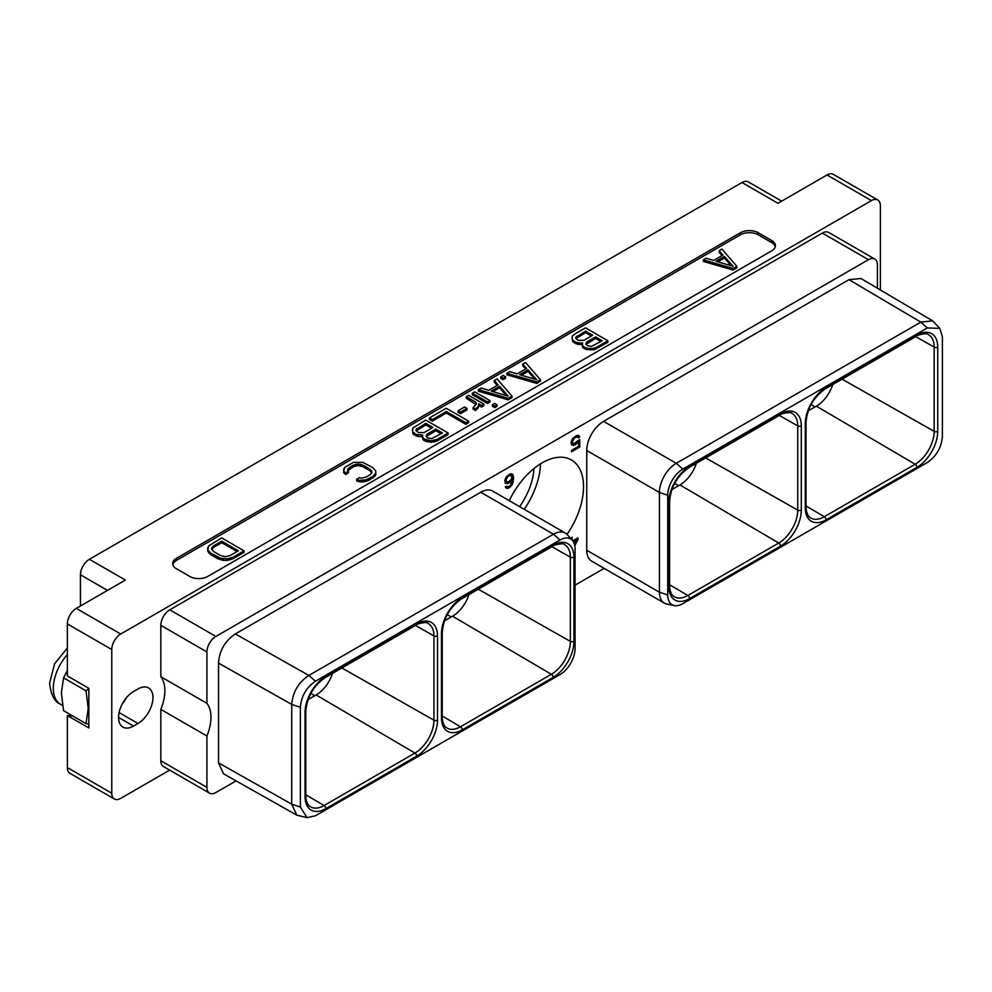 <?xml version="1.0" encoding="UTF-8"?>
<svg xmlns="http://www.w3.org/2000/svg" width="992" height="992" viewBox="0 0 992 992"><rect width="100%" height="100%" fill="white"/><g stroke="black" fill="none" stroke-linecap="round" stroke-linejoin="round"><path stroke-width="1.49" d="M206.919 703.328L160.816 676.718L160.816 625.344A12.66 7.304 -60 0 1 169.768 609.832L215.872 636.455A12.66 7.304 120 0 0 206.919 651.955L206.919 703.328A37.981 21.923 -60 0 1 206.919 736.002L206.919 787.375A12.66 7.304 120 0 0 209.548 793.166A12.66 7.304 120 0 0 215.872 792.534L236.084 780.878M575.062 585.168L604.178 568.354M209.548 793.166L163.444 766.543A12.66 7.304 -60 0 1 160.816 760.752L160.816 709.379A37.981 21.923 -60 0 0 160.816 676.718M880.375 289.986L880.375 205.778A12.66 7.304 120 0 0 877.746 199.987A12.66 7.304 120 0 0 871.422 200.607L120.714 634.024A12.66 7.304 120 0 0 111.761 649.524L67.357 623.894A12.66 7.304 -60 0 1 76.31 608.394L125.376 580.072L89.379 559.29L741.979 182.516A12.66 7.304 -60 0 1 748.303 181.896L781.671 201.153M169.644 770.127L120.714 798.374A12.66 7.304 120 0 1 114.39 799.006L69.986 773.376A12.66 7.304 -60 0 1 67.357 767.572L67.357 715.554L88.846 727.954L88.846 688.324L67.357 675.924L67.357 623.894M111.761 649.524L111.761 793.216A12.66 7.304 120 0 0 114.39 799.006M137.987 688.969L133.511 691.548A21.142 12.202 120 0 0 119.71 710.173A21.142 12.202 120 0 0 122.946 727.124A21.142 12.202 120 0 0 133.511 726.07L137.987 723.49A21.142 12.202 120 0 0 151.801 704.853A21.142 12.202 120 0 0 148.564 687.915A21.142 12.202 120 0 0 137.987 688.969M822.356 233.07A12.66 7.304 -60 0 1 828.692 232.438L874.795 259.061A12.66 7.304 120 0 0 868.459 259.681L822.356 233.07L169.768 609.832M88.846 701.766A34.819 20.1 120 0 0 88.226 708.499A34.819 20.1 120 0 0 88.846 714.513M88.846 688.522L86.019 690.816L88.226 708.499L86.019 723.639L88.846 724.222M67.357 670.505L63.562 677.858L61.368 692.999L63.562 710.681L86.019 723.639M72.85 716.038L67.357 715.554M80.426 606.013L80.426 574.79A12.66 7.304 -60 0 1 89.379 559.29M871.422 200.607L827.018 174.976A12.66 7.304 -60 0 1 833.342 174.344L877.746 199.987M827.018 174.976L777.964 203.298L741.979 182.516M771.689 250.852A12.66 7.304 0 0 0 775.397 245.681A12.66 7.304 0 0 0 771.689 240.51L758.26 232.76A12.66 7.304 0 0 0 740.367 232.76L176.39 558.36A12.66 7.304 0 0 0 172.682 563.53A12.66 7.304 0 0 0 176.39 568.701L189.819 576.451A12.66 7.304 0 0 0 207.725 576.451L771.689 250.852M775.273 246.71A12.66 7.304 0 0 0 771.689 242.581L758.26 234.819A12.66 7.304 0 0 0 740.367 234.819L176.39 560.43A12.66 7.304 0 0 0 172.819 564.56M581.064 344.608L581.064 343.058L582.465 342.798L582.515 347.064L585.392 349.258L593.873 349.854L607.873 342.327L607.873 340.777L585.491 327.856L574.306 334.316L572.446 335.941L572.012 337.838L573.488 342.389L577.753 344.323L582.019 344.435M356.599 479.248L356.599 480.798L359.451 481.901L363.221 481.926L368.838 480.326L374.889 476.284L375.807 474.66L375.77 470.927L372.88 467.654L362.886 462.421L353.462 462.359L344.608 467.48L343.74 471.287L345.65 472.924L348.452 471.312L347.485 470.22L349.32 467.505L353.512 465.087L358.211 464.02L362.936 465.149L370.078 469.266L372.012 471.994L370.177 474.709L365.986 477.127L361.299 478.194L359.402 477.636L356.599 479.248L359.451 480.351L366.036 479.855L373.042 476.358L375.807 473.11M343.691 469.104L343.74 472.837L345.65 474.474L348.452 472.862L348.452 471.312M347.857 470.642L353.512 466.637L358.211 465.57L362.936 466.699L370.078 470.816L371.752 472.812M703.266 259.854L703.266 261.404L733.113 270.022L736.845 267.865L736.845 266.315L721.916 249.091L719.126 250.703L722.97 255.08L713.645 260.462L706.068 258.242L703.266 259.854L733.113 268.472L736.845 266.315M719.126 250.703L719.126 252.253L722.064 255.601M207.737 547.596L207.774 551.329L210.664 554.615L217.806 558.732L223.485 560.406L227.255 560.418L232.884 558.831L244.069 552.37L244.069 550.82L221.687 537.9L208.642 545.972L207.774 549.779L210.664 553.065L220.646 558.285L227.255 558.868L232.884 557.281L244.069 550.82M506.862 373.252L506.862 374.802L536.709 383.408L540.442 381.263L540.442 379.713L525.512 362.477L522.722 364.101L526.566 368.478L517.241 373.86L509.665 371.628L506.862 373.252L536.709 381.858L540.442 379.713M522.722 364.101L522.722 365.651L525.661 368.999M500.811 376.749L500.811 378.299L503.192 379.676L505.523 378.324L505.523 376.774L503.142 375.398L500.811 376.749L503.192 378.126L505.523 376.774M478.429 389.67L478.429 391.22L508.264 399.838L511.996 397.68L511.996 396.13L497.079 378.907L494.276 380.519L498.133 384.896L488.808 390.278L481.219 388.058L478.429 389.67L508.264 398.288L511.996 396.13M494.276 380.519L494.276 382.069L497.228 385.417M472.366 393.167L472.366 394.717L487.605 403.521L489.936 402.169L489.936 400.619L474.697 391.828L472.366 393.167L487.605 401.971L489.936 400.619M492.367 404.711L492.367 406.261L494.748 407.638L497.079 406.298L497.079 404.748L494.698 403.372L492.367 404.711L494.748 406.088L497.079 404.748M478.702 405.381L481.542 407.018L483.873 405.666L483.873 404.116L468.633 395.324L466.302 396.664L466.302 398.214L476.061 404.575M466.302 396.664L475.825 402.169L476.334 404.079L473.097 407.588L473.097 409.138L475.478 410.514L478.256 407.811L478.69 403.818L481.542 405.468L483.873 404.116M458.081 410.762L458.081 412.312L460.462 413.689L466.984 409.919L466.984 408.369L464.603 406.993L458.081 410.762L460.462 412.139L466.984 408.369M429.474 417.93L429.474 419.48L432.326 421.129L446.313 413.056L465.843 424.328L468.633 422.716L468.633 421.166L446.251 408.245L429.474 417.93L432.326 419.579L446.313 411.506L465.843 422.778L468.633 421.166M422.257 435.848L423.733 440.398L430.826 442.345L436.926 441.018L448.124 434.558L448.124 433.008L425.742 420.087L412.697 428.172L412.771 431.979L416.107 434.446L422.716 435.029L422.257 435.848L423.733 438.848L430.826 440.795L436.926 439.468L448.124 433.008M412.263 430.069L413.726 434.62L418.004 436.554L422.257 436.666M596.688 348.787L596.688 347.237L607.873 340.777M593.873 349.854L593.873 348.304L596.688 347.237M590.587 350.114L590.587 348.564L593.873 348.304M587.276 349.816L587.276 348.266L590.587 348.564M585.392 349.258L585.392 347.708L587.276 348.266M583.482 348.167L583.482 346.605L585.392 347.708M582.515 347.064L582.515 345.514L583.482 346.605M582.019 343.604L582.515 345.514M577.753 344.323L577.753 342.773L581.064 343.058M575.868 343.765L575.868 342.215L577.753 342.773M573.488 342.389L573.488 340.839L575.868 342.215M572.52 341.298L572.52 339.748L573.488 340.839M572.012 337.838L572.52 339.748M602.218 340.74L591.492 346.382L587.71 345.824L585.788 344.174L586.694 342.004L595.56 336.896L602.218 340.74M578.187 340.318L575.794 338.408L575.769 337.317L585.553 331.117L592.695 335.246L583.842 340.355L578.187 340.318M585.987 344.398L595.56 338.446L600.879 341.521M595.56 338.446L595.56 336.896M586.694 343.554L586.694 342.004M575.98 338.619L585.553 332.667L591.356 336.015M576.699 337.788L576.699 336.238M585.553 332.667L585.553 331.117M363.221 481.926L363.221 480.376M366.036 481.405L366.036 479.855M359.451 481.901L359.451 480.351M371.516 472.18L371.516 470.63M370.078 470.816L370.078 469.266M362.936 466.699L362.936 465.149M360.567 465.868L360.567 464.318M358.211 465.57L358.211 464.02M355.855 465.831L355.855 464.281M353.512 466.637L353.512 465.087M349.32 469.055L349.32 467.505M347.932 470.406L347.932 468.856M345.65 474.474L345.65 472.924M343.74 472.837L343.74 471.287M374.889 476.284L374.889 474.734M373.042 477.908L373.042 476.358M368.838 480.326L368.838 478.776M733.113 270.022L733.113 268.472M733.076 266.29L716.013 261.293L724.408 256.444L733.076 266.29M717.799 261.814L724.408 257.994L731.228 265.757M724.408 257.994L724.408 256.444M232.884 558.831L232.884 557.281M230.07 559.897L230.07 558.347M227.255 560.418L227.255 558.868M223.485 560.406L223.485 558.856M220.646 559.835L220.646 558.285M217.806 558.732L217.806 557.182M210.664 554.615L210.664 553.065M208.742 552.966L208.742 551.416M207.774 551.329L207.774 549.779M238.415 550.783L230.02 555.632L225.333 556.686L220.596 555.57L213.454 551.44L211.519 548.712L213.354 546.009L221.749 541.161L238.415 550.783M211.792 549.444L213.354 547.559L221.749 542.711L237.076 551.552M211.966 548.911L211.966 547.361M213.354 547.559L213.354 546.009M221.749 542.711L221.749 541.161M536.709 383.408L536.709 381.858M536.672 379.688L519.61 374.691L528.004 369.842L536.672 379.688M521.395 375.212L528.004 371.392L534.824 379.142M528.004 371.392L528.004 369.842M503.192 379.676L503.192 378.126M508.264 399.838L508.264 398.288M508.226 396.106L491.176 391.108L499.571 386.26L508.226 396.106M492.95 391.629L499.571 387.81L506.391 395.572M499.571 387.81L499.571 386.26M487.605 403.521L487.605 401.971M494.748 407.638L494.748 406.088M475.825 403.719L475.825 402.169M481.542 407.018L481.542 405.468M478.256 407.811L478.702 404.91M477.338 408.89L478.256 406.261M475.478 410.514L475.478 408.964L477.338 407.34M473.097 407.588L475.478 408.964M460.462 413.689L460.462 412.139M465.843 424.328L465.843 422.778M446.313 413.056L446.313 411.506M432.326 421.129L432.326 419.579M421.302 436.84L421.302 435.29M418.004 436.554L418.004 435.004M416.107 435.996L416.107 434.446M413.726 434.62L413.726 433.07M412.771 433.529L412.771 431.979M436.926 441.018L436.926 439.468M434.124 442.085L434.124 440.535M430.826 442.345L430.826 440.795M427.527 442.048L427.527 440.498M425.63 441.49L425.63 439.94M423.733 440.398L423.733 438.848M422.766 439.295L422.766 437.745M442.469 432.971L431.731 438.625L427.949 438.055L426.039 436.406L426.944 434.236L435.798 429.127L442.469 432.971M418.426 432.549L416.045 430.64L416.02 429.548L425.804 423.348L432.946 427.478L424.08 432.586L418.426 432.549M426.225 436.629L435.798 430.677L441.13 433.752M426.944 435.786L426.944 434.236M435.798 430.677L435.798 429.127M416.231 430.85L425.804 424.898L431.607 428.246M416.938 430.02L416.938 428.47M425.804 424.898L425.804 423.348M437.497 720.142A29.4 16.976 -60 0 1 416.702 756.152L325.847 808.616A29.4 16.976 -60 0 1 305.052 796.613L305.052 712.368A29.4 16.976 -60 0 1 325.847 676.346L416.702 623.894A29.4 16.976 -60 0 1 437.497 635.897L437.497 720.142A2.53 1.463 180 0 1 433.938 720.155A26.871 15.512 -60 0 1 414.929 753.064L316.138 694.958A25.569 14.768 120 0 0 332.556 673.332M316.138 694.958L308.028 699.633M315.456 815.771L559.984 674.597A21.328 12.313 120 0 0 575.062 648.47L575.062 548.725A21.328 12.313 120 0 0 572.471 540.466A21.328 12.313 120 0 0 559.984 540.02L315.468 681.194C306.305 687.506 301.283 696.21 300.39 707.308L300.39 807.066L307.012 817.656L315.456 815.771M307.012 817.656L296.819 815.164L223.51 773.785L218.513 762.848L218.513 663.102C219.368 650.64 224.986 640.919 235.34 633.95L480.76 492.255L553.449 534.229A23.796 13.739 -60 0 1 565.353 533.051A23.796 13.739 -60 0 1 567.387 534.725L572.471 540.466M559.984 540.02L553.449 534.229L308.896 675.416L315.456 681.194M296.819 815.164L291.735 804.177L291.735 704.419C292.814 691.982 298.518 682.31 308.859 675.44L235.34 633.95M480.76 492.255A23.796 13.739 -60 0 1 492.664 491.077L565.353 533.051M215.872 636.455L868.459 259.681M877.412 288.238L877.412 264.852A12.66 7.304 120 0 0 874.795 259.061M674.349 605.566L666.835 604.041A23.796 13.739 -60 0 1 664.367 603.111L591.678 561.15A23.796 13.739 -60 0 1 586.743 550.25L586.743 450.504A23.796 13.739 -60 0 1 603.582 421.352L848.991 279.657L860.957 278.516L932.629 320.838L939.808 328.389L927.322 327.943L682.806 469.104A21.328 12.313 120 0 0 667.728 495.231L667.728 594.977A21.328 12.313 120 0 0 674.349 605.566A21.328 12.313 120 0 0 682.806 603.682L927.334 462.508C936.485 456.196 941.507 447.491 942.4 436.393L942.4 336.635L939.808 328.389M509.268 500.662A58.491 33.765 -60 0 1 571.417 459.953A58.491 33.765 -60 0 1 583.532 486.725A58.491 33.765 -60 0 1 567.064 534.378M578.063 440.584L573.711 443.957L572.248 441.936L574.678 437.968L577.096 436.852L578.311 437.869L579.762 437.026L578.559 435.438L576.129 435.699L572.248 439.084L571.032 442.358L571.528 444.652L574.678 445.11L578.559 441.725L578.559 446.301L571.528 450.368L571.528 451.794L579.762 447.032L579.762 439.605L578.063 440.584M505.275 483.178L508.437 483.364L512.306 479.694L510.607 485.249L508.437 486.787L506.49 486.192L505.275 486.898L507.458 488.498L512.07 484.976L513.521 479.558L513.286 475.701L512.07 473.829L509.64 474.077L506.007 477.326L504.792 480.599L505.275 483.178M574.802 545.637L577.976 539.586L577.976 537.862L572.793 540.851M572.161 540.107L572.161 537.218L570.698 538.47M206.919 736.002L160.816 709.379M848.991 279.657L920.824 322.127L676.271 463.314L682.806 469.104M920.861 322.102L932.629 320.838M664.367 603.111A23.796 13.739 -60 0 1 659.432 592.212L667.728 594.977M586.743 450.504L659.432 492.466L659.432 592.212L586.743 550.25M667.728 495.231L659.432 492.466A23.796 13.739 -60 0 1 676.271 463.314L603.582 421.352M832.784 384.524A25.569 14.768 -60 0 1 816.366 406.162L808.269 410.837M671.832 489.602L679.942 484.927A25.569 14.768 120 0 0 696.359 463.289M468.98 594.568A25.569 14.768 -60 0 1 452.563 616.193L444.466 620.868M533.981 468.522A49.315 28.47 -60 0 1 519.622 506.639M540.528 463.834A58.491 33.765 -60 0 1 524.26 509.318M579.762 447.032L578.869 446.524L578.869 440.113M571.528 450.765L578.869 446.524M578.559 441.725L577.468 441.452M577.344 443.288L576.451 442.767L576.935 442.134M576.129 444.28L575.236 443.759L576.451 442.767M574.678 445.11L573.785 444.602L575.236 443.759M573.463 445.532L572.57 445.011L573.785 444.602M571.789 444.912L572.57 445.011M579.278 436.17L578.125 435.389M579.762 437.026L578.386 435.649M577.877 437.088L578.869 436.517M577.828 437.001L577.096 436.852M576.129 437.125L575.236 436.604L576.203 436.331M574.678 437.968L573.785 437.447L575.236 436.604M573.711 438.811L572.843 438.315M572.967 438.154L573.785 437.447M572.979 439.803L572.136 439.32M572.496 440.944L571.615 440.436M572.248 441.936L571.566 440.547M572.248 442.506L571.355 441.428M572.496 443.226L571.355 441.998M572.979 443.808L571.603 442.717M512.79 474.548L511.636 473.767M513.286 475.701L511.897 474.04M513.521 477.561L512.38 475.18M513.521 479.558L512.628 479.049L512.628 477.04M513.286 481.703L512.38 481.182L512.628 479.049M512.79 483.414L511.897 482.893L512.38 481.182M512.07 484.976L511.19 484.468M510.855 486.539L509.962 486.018L510.409 485.448M509.64 487.518L508.747 486.998L509.962 486.018M508.673 488.076L507.78 487.568L508.747 486.998M507.458 488.498L506.565 487.977L507.78 487.568M505.784 487.878L506.565 487.977M506.974 486.774L506.23 486.34M512.306 479.694L511.45 479.198M510.855 481.678L510.31 480.674M509.64 482.658L508.747 482.149L509.962 481.157M508.437 483.364L507.532 482.844L508.747 482.149M507.222 483.774L506.329 483.253L507.532 482.844M505.25 483.116L506.329 483.253M506.738 482.05L506.007 480.19L507.458 477.053L509.888 475.366L511.822 475.974L511.339 479.396L508.189 482.075L505.35 481.244L505.325 478.789M506.776 476.334L508.995 474.858L511.339 475.391M506.255 481.765L505.35 481.244M506.007 481.046L505.114 480.525M506.007 480.19L505.114 479.669M506.255 479.186L505.374 478.677M506.738 478.045L505.895 477.561M507.458 477.053L506.602 476.557M508.189 476.346L507.296 475.838M509.888 475.366L508.995 474.858M510.607 475.242L509.714 474.722M574.43 544.112L577.084 538.383M577.976 539.586L577.084 539.065M571.268 539.102L571.268 537.738M573.14 541.334L575.385 540.045L576.278 540.566L574.418 544.075M573.612 542.103L576.278 540.566M63.562 677.858L86.019 690.816M122.202 704.047A21.142 12.202 120 0 0 126.381 697.76M206.919 787.375L160.816 760.752M120.714 634.024L76.31 608.394M111.761 793.216L67.357 767.572M107.471 590.401L80.426 574.79M771.689 240.51L771.689 242.581M176.39 558.36L176.39 560.43M740.367 232.76L740.367 234.819M758.26 232.76L758.26 234.819M815.015 406.931L811.034 404.624M451.224 616.974L447.231 614.668M314.786 695.739L310.806 693.433M305.052 712.368A2.53 1.463 -0 0 0 305.796 711.326C307.012 697.004 313.522 685.732 325.326 677.511L416.181 625.047C416.243 623.844 427.862 621.228 428.284 623.559A26.871 15.512 -60 0 1 433.938 635.909L433.938 720.155L341.856 667.963M325.847 676.346A2.53 1.463 60 0 1 325.326 677.511M441.477 633.603A29.4 16.976 -60 0 1 462.272 597.581L553.139 545.129A29.4 16.976 -60 0 1 573.922 557.132L573.922 641.378A29.4 16.976 -60 0 1 553.139 677.387L462.272 729.852A29.4 16.976 -60 0 1 441.477 717.848L441.477 633.603A2.53 1.463 -0 0 0 442.221 632.561C443.449 618.239 449.946 606.968 461.751 598.746L552.606 546.282C552.68 545.079 564.287 542.463 564.708 544.794A26.871 15.512 -60 0 1 570.363 557.144L570.363 641.39A26.871 15.512 -60 0 1 551.366 674.3L460.499 726.764A26.871 15.512 -60 0 1 446.97 728.041C444.118 726.628 442.531 722.883 442.221 716.807L442.221 632.561M218.513 663.102L291.735 704.419L300.39 707.296M218.513 762.848L291.735 804.177L300.39 807.066M160.816 625.344L206.919 651.955M805.281 423.559A29.4 16.976 -60 0 1 826.076 387.55L916.943 335.085A29.4 16.976 -60 0 1 937.725 347.088L937.725 431.334A29.4 16.976 -60 0 1 916.943 467.356L826.076 519.808A29.4 16.976 -60 0 1 805.281 507.805L805.281 423.559A2.53 1.463 -0 0 0 806.025 422.53C807.24 408.196 813.75 396.924 825.555 388.703L916.41 336.251C916.484 335.036 928.09 332.432 928.512 334.75A26.871 15.512 -60 0 1 934.166 347.101L934.166 431.346A26.871 15.512 -60 0 1 915.17 464.256L824.302 516.72A26.871 15.512 -60 0 1 810.774 517.998C807.922 516.584 806.335 512.852 806.025 506.776L806.025 422.53M801.3 510.099A29.4 16.976 -60 0 1 780.506 546.121L689.651 598.573A29.4 16.976 -60 0 1 668.856 586.57L668.856 502.324A29.4 16.976 -60 0 1 689.651 466.314L780.506 413.85A29.4 16.976 -60 0 1 801.3 425.853L801.3 510.099A2.53 1.463 180 0 1 797.742 510.111A26.871 15.512 -60 0 1 778.732 543.021L687.878 595.485A26.871 15.512 -60 0 1 674.349 596.762C671.497 595.349 669.91 591.616 669.6 585.54L669.6 501.295C670.815 486.96 677.325 475.689 689.13 467.468L779.985 415.016C780.047 413.8 791.666 411.196 792.087 413.515A26.871 15.512 -60 0 1 797.742 425.866L797.742 510.111L705.659 457.932M920.824 322.127L927.334 327.93M826.076 387.55A2.53 1.463 60 0 1 825.555 388.703M916.943 335.085A2.53 1.463 60 0 1 916.41 336.251M937.725 347.088A2.53 1.463 180 0 1 934.166 347.101L915.715 336.648M937.725 431.334A2.53 1.463 180 0 1 934.166 431.346L842.084 379.167M916.943 467.356A2.53 1.463 -120 0 0 915.17 464.256L816.366 406.162M826.076 519.808A2.53 1.463 -120 0 0 824.302 516.72L806.025 505.97M805.281 507.805A2.53 1.463 0 0 0 806.025 506.776M780.506 546.121A2.53 1.463 -120 0 0 778.732 543.021L679.942 484.927M689.651 598.573A2.53 1.463 -120 0 0 687.878 595.485L669.6 584.734M668.856 586.57A2.53 1.463 0 0 0 669.6 585.54M668.856 502.324A2.53 1.463 -0 0 0 669.6 501.295M689.651 466.314A2.53 1.463 60 0 1 689.13 467.468M780.506 413.85A2.53 1.463 60 0 1 779.985 415.016M801.3 425.853A2.53 1.463 180 0 1 797.742 425.866L779.29 415.412M462.272 597.581A2.53 1.463 60 0 1 461.751 598.746M553.139 545.129A2.53 1.463 60 0 1 552.606 546.282M573.922 557.132A2.53 1.463 180 0 1 570.363 557.144L551.912 546.691M573.922 641.378A2.53 1.463 180 0 1 570.363 641.39L478.28 589.198M553.139 677.387A2.53 1.463 -120 0 0 551.366 674.3L452.563 616.193M462.272 729.852A2.53 1.463 -120 0 0 460.499 726.764L442.221 716.013M441.477 717.848A2.53 1.463 0 0 0 442.221 716.807M678.59 485.696L674.61 483.389M416.702 756.152A2.53 1.463 -120 0 0 414.929 753.064L324.074 805.529A26.871 15.512 -60 0 1 310.546 806.806C307.694 805.392 306.106 801.648 305.796 795.572L305.796 711.326M325.847 808.616A2.53 1.463 -120 0 0 324.074 805.529L305.796 794.778M305.052 796.613A2.53 1.463 0 0 0 305.796 795.572M437.497 635.897A2.53 1.463 180 0 1 433.938 635.909L415.487 625.456M416.702 623.894A2.53 1.463 60 0 1 416.181 625.047M62.533 705.448L60.524 704.283A34.819 20.1 -60 0 1 53.308 688.349A34.819 20.1 -60 0 1 67.357 654.559M133.511 726.07L118.569 717.439M137.987 723.49L119.102 712.578M60.524 704.283C54.424 701.679 50.778 694.648 49.6 683.178L54.572 663.834L67.357 647.95"/></g></svg>
